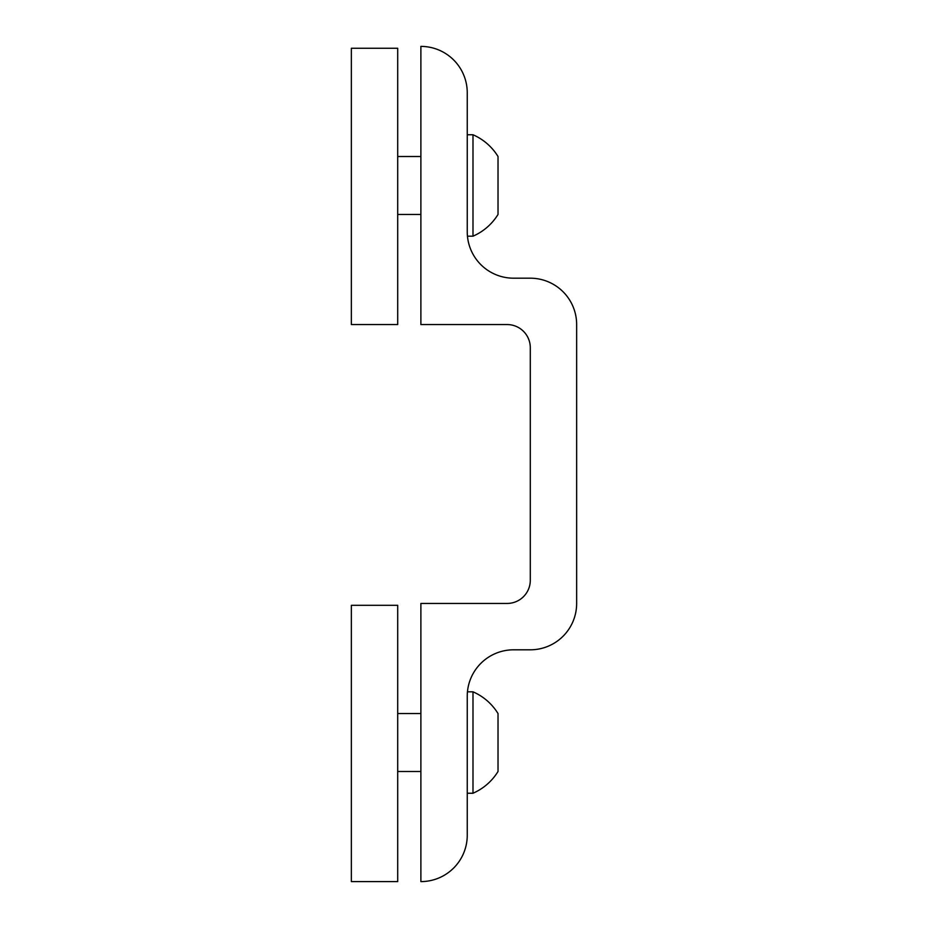 <?xml version="1.0" encoding="UTF-8"?>
<svg xmlns="http://www.w3.org/2000/svg" width="928" height="928" viewBox="0 0 928 928"><rect width="100%" height="100%" fill="white"/><g stroke="black" fill="none" stroke-linecap="round" stroke-linejoin="round"><path stroke-width="1.39" d="M351.352 48.256L397.706 48.256L397.706 324.556L351.352 324.556L351.352 48.256M351.352 605.3L397.706 605.3L397.706 881.6L351.352 881.6L351.352 605.3M467.248 817.812L467.248 835.246A46.354 46.354 0 0 1 420.883 881.6L420.883 603.444L507.117 603.444A23.177 23.177 0 0 0 530.294 580.267L530.294 347.733A23.177 23.177 0 0 0 507.117 324.556L420.883 324.556L420.883 46.4A46.354 46.354 0 0 1 467.248 92.754L467.248 231.838A46.354 46.354 0 0 0 513.602 278.191L530.294 278.191A46.354 46.354 0 0 1 576.648 324.556L576.648 603.444A46.354 46.354 0 0 1 530.294 649.809L513.602 649.809A46.354 46.354 0 0 0 467.248 696.162L467.248 817.812M467.248 110.188L467.248 92.754M464.928 849.7L465.496 847.844M420.883 156.507L397.706 156.507M420.883 214.449L397.706 214.449M472.99 236.188L472.99 134.757A55.32 55.32 0 0 1 498.023 156.507L498.023 214.449A55.32 55.32 0 0 1 472.99 236.188L467.445 236.188M472.99 134.757L467.248 134.757M420.883 713.551L397.706 713.551M420.883 771.493L397.706 771.493M472.99 793.243L472.99 691.812A55.32 55.32 0 0 1 498.023 713.551L498.023 771.493A55.32 55.32 0 0 1 472.99 793.243L467.248 793.243M472.99 691.812L467.445 691.812"/></g></svg>
